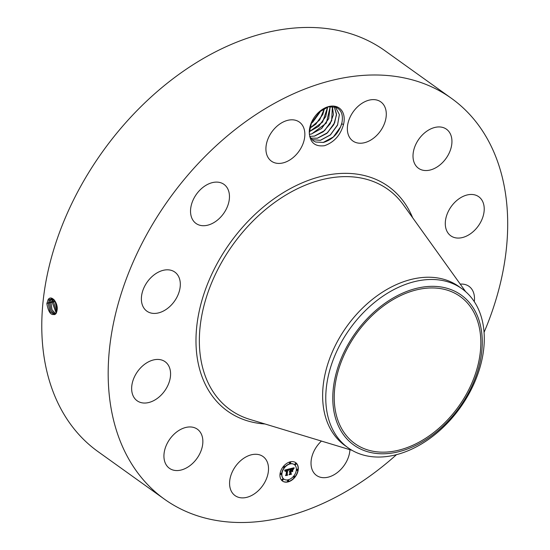 <?xml version="1.0" encoding="UTF-8"?>
<svg xmlns="http://www.w3.org/2000/svg" width="550" height="550" viewBox="0 0 550 550"><rect width="100%" height="100%" fill="white"/><g stroke="black" fill="none" stroke-linecap="round" stroke-linejoin="round"><path stroke-width="0.82" d="M396.502 454.658A246.503 170.926 -54.4 0 1 164.436 499.173A246.503 170.926 -54.4 0 1 145.234 237.256A246.503 170.926 -54.4 0 1 451.433 98.326A246.503 170.926 -54.4 0 1 484.062 332.358M164.436 499.173L98.037 451.632A246.503 170.926 -54.4 0 1 78.836 189.716A246.503 170.926 -54.4 0 1 385.034 50.786L451.433 98.326M57.049 310.337L57.049 310.324C58.541 303.346 51.425 294.126 48.104 299.716L46.853 303.683C48.606 313.308 51.714 316.546 56.176 313.39L57.049 310.337M343.502 124.534C340.519 135.135 334.207 142.189 324.562 145.695C315.157 146.905 310.069 142.677 309.299 133.011A21.546 14.939 -54.4 0 1 311.644 122.011A21.546 14.939 -54.4 0 1 318.464 112.489A21.546 14.939 -54.4 0 1 336.875 106.81A21.546 14.939 -54.4 0 1 343.502 124.534L341.701 123.819A20.185 13.997 -54.4 0 0 341.921 122.781C343.372 115.06 341.378 109.869 335.933 107.216L328.398 106.844L318.416 112.53M237.751 497.049A24.028 16.658 -54.4 0 1 235.063 495.612A24.028 16.658 -54.4 0 1 234.286 468.194A24.028 16.658 -54.4 0 1 260.349 455.104A24.028 16.658 -54.4 0 1 263.038 456.541A24.028 16.658 -54.4 0 1 263.814 483.952A24.028 16.658 -54.4 0 1 237.751 497.049M201.107 433.592A24.028 16.658 -54.4 0 1 194.37 461.629A24.028 16.658 -54.4 0 1 169.407 468.291A24.028 16.658 -54.4 0 1 165.681 463.918A24.028 16.658 -54.4 0 1 172.425 435.882A24.028 16.658 -54.4 0 1 197.381 429.22A24.028 16.658 -54.4 0 1 201.107 433.592M170.493 375.946A24.028 16.658 -54.4 0 1 157.547 398.228A24.028 16.658 -54.4 0 1 137.122 400.771A24.028 16.658 -54.4 0 1 131.732 386.533A24.028 16.658 -54.4 0 1 144.671 364.244A24.028 16.658 -54.4 0 1 165.096 361.701A24.028 16.658 -54.4 0 1 170.493 375.946M176.708 297.612A24.028 16.658 -54.4 0 1 146.864 311.156A24.028 16.658 -54.4 0 1 144.987 285.629A24.028 16.658 -54.4 0 1 174.838 272.085A24.028 16.658 -54.4 0 1 176.708 297.612M218.082 219.587A24.028 16.658 -54.4 0 1 196.006 223.444A24.028 16.658 -54.4 0 1 201.912 188.238A24.028 16.658 -54.4 0 1 223.981 184.374A24.028 16.658 -54.4 0 1 218.082 219.587M283.532 162.772A24.028 16.658 -54.4 0 1 271.397 161.15A24.028 16.658 -54.4 0 1 267.836 139.267A24.028 16.658 -54.4 0 1 287.238 120.457A24.028 16.658 -54.4 0 1 299.372 122.079A24.028 16.658 -54.4 0 1 302.933 143.963A24.028 16.658 -54.4 0 1 283.532 162.772M355.52 142.395A24.028 16.658 -54.4 0 1 352.832 140.958A24.028 16.658 -54.4 0 1 352.055 113.541A24.028 16.658 -54.4 0 1 378.118 100.451A24.028 16.658 -54.4 0 1 380.806 101.887A24.028 16.658 -54.4 0 1 381.583 129.305A24.028 16.658 -54.4 0 1 355.52 142.395M414.762 163.907A24.028 16.658 -54.4 0 1 421.499 135.871A24.028 16.658 -54.4 0 1 446.462 129.209A24.028 16.658 -54.4 0 1 450.189 133.581A24.028 16.658 -54.4 0 1 443.444 161.618A24.028 16.658 -54.4 0 1 418.488 168.279A24.028 16.658 -54.4 0 1 414.762 163.907M445.376 221.554A24.028 16.658 -54.4 0 1 458.322 199.272A24.028 16.658 -54.4 0 1 478.741 196.728A24.028 16.658 -54.4 0 1 484.138 210.966A24.028 16.658 -54.4 0 1 471.192 233.255A24.028 16.658 -54.4 0 1 450.766 235.799A24.028 16.658 -54.4 0 1 445.376 221.554M460.24 284.123A24.028 16.658 -54.4 0 1 469.006 286.344A24.028 16.658 -54.4 0 1 474.286 301.654M349.931 449.701A24.028 16.658 -54.4 0 1 328.632 477.043A24.028 16.658 -54.4 0 1 316.498 475.42A24.028 16.658 -54.4 0 1 321.434 441.072M280.005 474.141A11.33 7.858 -54.4 0 1 286.192 463.788A11.33 7.858 -54.4 0 1 295.721 462.667A11.33 7.858 -54.4 0 1 298.244 469.618A11.33 7.858 -54.4 0 1 292.064 479.971A11.33 7.858 -54.4 0 1 282.528 481.092A11.33 7.858 -54.4 0 1 280.005 474.141M53.824 299.496L51.343 298.966L49.328 300.438L48.276 303.442L49.878 311.575L54.539 314.676L56.176 313.294L56.863 311.417M311.651 121.983L309.299 133.004M282.432 481.023A11.33 7.858 125.6 0 0 291.926 479.779A11.33 7.858 125.6 0 0 298.045 469.473A11.33 7.858 125.6 0 0 295.625 462.591M51.356 298.966L49.356 300.431L48.311 303.435L49.899 311.554L54.553 314.669M341.701 123.819C338.491 133.478 332.399 139.679 323.421 142.436L315.556 142.024L313.204 140.759L315.528 142.01L323.235 142.45L333.493 136.888L340.491 127.153L341.921 122.781M348.088 447.789L344.953 445.548A97.804 67.822 -54.4 0 1 337.336 341.619A97.804 67.822 -54.4 0 1 458.831 286.495L461.966 288.743A97.804 67.822 125.6 0 0 340.471 343.867A97.804 67.822 -54.4 0 0 331.451 426.917A97.804 67.822 125.6 0 0 348.088 447.789A97.804 67.822 125.6 0 0 469.583 392.666A97.804 67.822 -54.4 0 0 478.61 309.616A97.804 67.822 125.6 0 0 461.966 288.743M294.222 464.551A8.931 6.194 125.6 0 0 294.126 464.475A8.931 6.194 125.6 0 0 286.612 465.362A8.931 6.194 125.6 0 0 281.744 473.516A8.931 6.194 125.6 0 0 283.731 478.995A8.931 6.194 125.6 0 0 283.827 479.064M290.386 462.296A0.688 0.474 125.6 0 0 289.499 463.32A0.688 0.474 125.6 0 0 289.616 463.375M297.564 469.246A0.688 0.474 125.6 0 0 296.677 470.271A0.688 0.474 125.6 0 0 296.794 470.326M295.866 463.492A0.688 0.474 125.6 0 0 294.979 464.523A0.688 0.474 125.6 0 0 295.096 464.571M288.441 480.239A0.688 0.474 125.6 0 0 287.554 481.271A0.688 0.474 125.6 0 0 287.664 481.319M294.491 476.183A0.688 0.474 125.6 0 0 293.604 477.207A0.688 0.474 125.6 0 0 293.714 477.263M281.263 473.289A0.688 0.474 125.6 0 0 280.376 474.32A0.688 0.474 125.6 0 0 280.486 474.368M284.336 466.352A0.688 0.474 125.6 0 0 283.449 467.383A0.688 0.474 125.6 0 0 283.566 467.431M282.961 479.043A0.688 0.474 125.6 0 0 282.074 480.067A0.688 0.474 125.6 0 0 282.184 480.123M467.232 392.624A90.454 62.721 -54.4 0 1 354.874 443.603A90.454 62.721 -54.4 0 1 347.827 347.497A90.454 62.721 -54.4 0 1 460.192 296.512A90.454 62.721 -54.4 0 1 467.232 392.624M52.023 298.911L50.655 300.149L49.61 303.139L50.923 310.709L55.158 314.387L50.944 310.688L49.638 303.132L50.682 300.142L52.037 298.911M309.671 136.496L313.204 140.759M296.312 470.099A8.931 6.194 -54.4 0 1 291.438 478.252A8.931 6.194 -54.4 0 1 283.931 479.139A8.931 6.194 -54.4 0 1 281.944 473.66A8.931 6.194 -54.4 0 1 286.811 465.506A8.931 6.194 -54.4 0 1 294.326 464.619A8.931 6.194 -54.4 0 1 296.312 470.099M290.654 462.77A0.688 0.474 -54.4 0 1 289.548 463.045A0.688 0.474 -54.4 0 1 290.654 462.77M297.832 469.721A0.688 0.474 -54.4 0 1 296.725 469.996A0.688 0.474 -54.4 0 1 297.832 469.721M296.134 463.966A0.688 0.474 -54.4 0 1 295.027 464.241A0.688 0.474 -54.4 0 1 296.134 463.966M288.702 480.714A0.688 0.474 -54.4 0 1 287.602 480.989A0.688 0.474 -54.4 0 1 288.702 480.714M294.752 476.658A0.688 0.474 -54.4 0 1 293.652 476.933A0.688 0.474 -54.4 0 1 294.752 476.658M280.424 474.038A0.688 0.474 -54.4 0 1 281.524 473.763A0.688 0.474 -54.4 0 1 280.424 474.038M283.498 467.101A0.688 0.474 -54.4 0 1 284.604 466.826A0.688 0.474 -54.4 0 1 283.498 467.101M282.123 479.793A0.688 0.474 -54.4 0 1 283.222 479.518A0.688 0.474 -54.4 0 1 282.123 479.793M476.919 314.751A92.235 63.958 125.6 0 0 379.734 307.202A92.235 63.958 125.6 0 0 338.14 425.37A92.235 63.958 125.6 0 0 435.325 432.919A92.235 63.958 125.6 0 0 476.919 314.751M320.279 140.339L330.543 134.778L337.535 125.042L339.364 114.565L335.466 107.044L339.391 114.613L337.521 125.173L330.364 134.984L320.464 140.319L311.822 139.576L320.279 140.339M289.458 468.875L288.736 470.346L288.386 469.659L287.437 469.762L286.873 474.526L287.293 474.891L285.471 475.337L286.082 474.691L286.557 470.326L285.292 471.412L286.591 469.996L285.498 470.422L285.106 471.322L284.673 470.106L289.458 468.875M289.678 469.088L288.86 470.498L289.678 469.088M288.537 470.037L287.671 470.051L287.189 474.464L287.732 475.131L285.697 475.633L287.526 475.062L287.066 474.526L287.561 469.954L288.31 469.831M289.822 468.786L293.961 467.761L293.164 469.239L292.614 468.559L291.115 468.82L290.895 470.869L291.335 468.999L292.944 469.033L291.424 469.095L291.239 470.786L292.559 469.734L292.359 471.577L291.768 471.013L290.854 471.24L290.613 473.447L291.06 473.894L289.107 474.382L289.816 473.646L290.022 471.763L289.389 472.079L290.056 471.439L289.238 471.886L290.097 471.068L290.297 469.219L289.822 468.786M294.229 467.954L293.294 469.432L294.161 467.906M292.834 469.817L292.627 471.714L292.834 469.817M291.974 471.322L291.156 471.522L290.95 473.399L291.548 474.183L289.245 474.753L291.342 474.121L290.847 473.474L291.074 471.433L291.857 471.233M284.962 470.917L285.484 470.133L286.591 469.996M285.704 475.09L287.093 474.746L286.674 474.382L287.238 469.618L288.427 469.686M288.619 469.989L289.135 468.957M287.471 475.001L287.079 474.423M289.582 471.371L290.056 471.439M289.355 474.127L290.861 473.749L290.414 473.309L290.654 471.096L291.768 471.013M292.16 471.391L292.311 470.051M290.895 470.869L290.916 468.676L292.772 468.621M293.033 468.937L293.803 467.995M291.294 474.052L290.861 473.392M52.759 299.028L50.971 302.83L52.009 309.781L55.742 313.885M52.738 299.021L50.944 302.844L51.982 309.801L55.729 313.899M317.329 138.222L327.594 132.667L334.586 122.932L336.511 114.015L334.256 106.7L336.531 114.785L333.781 124.692L326.714 133.471L317.515 138.208L310.626 138.132L317.329 138.222M53.522 299.324L52.305 302.528L56.251 313.163M53.501 299.317L52.278 302.541L56.244 313.177M332.427 106.459L333.41 114.723L330.117 123.874L323.207 131.808L314.566 136.097L309.657 136.407L314.38 136.111L324.637 130.556L331.636 120.814L332.406 106.459M54.278 299.977L53.639 302.232L56.684 312.118M54.258 299.956L53.604 302.239L56.677 312.153M309.354 134.31L311.431 134.001L321.688 128.439L328.687 118.704L330.206 106.528M330.227 106.528L326.308 123.118L311.616 133.98L309.354 134.331M55.117 301.132L57.014 310.599M55.096 301.097L57.008 310.647M309.293 131.718L322.596 122.093L327.663 107.037M309.293 131.691L318.739 126.328L325.738 116.593L327.635 107.044M56.176 303.284L57.159 308.117M56.203 303.366L57.152 308.028M309.629 128.397L319.653 119.976L324.582 108.226M309.636 128.363L315.789 124.218L322.781 114.483L324.548 108.24M310.929 123.723L320.499 110.756M310.949 123.667L312.84 122.1L319.832 112.365L320.457 110.791M319.969 112.056L312.586 122.327M322.919 114.166L315.535 124.444M325.868 116.277L318.484 126.555M328.817 118.394L321.441 128.666M331.767 120.505L324.39 130.776M334.723 122.616L327.339 132.894M337.673 124.726L330.289 135.004M340.622 126.844L333.238 137.115M264.997 423.981A138.146 95.789 -54.4 0 1 216.748 264.289A138.146 95.789 -54.4 0 1 322.307 176.144A138.146 95.789 -54.4 0 1 412.651 217.752M48.276 303.442L46.915 303.05M352.062 450.347L249.886 419.402A135.506 93.961 -54.4 0 1 219.718 265.822A135.506 93.961 -54.4 0 1 403.453 204.916L465.664 291.679M49.328 300.438L48.118 299.564M49.61 303.139L48.249 302.748M50.655 300.149L49.445 299.282M50.944 302.844L49.583 302.452M51.982 299.867L50.772 298.994M52.278 302.541L50.916 302.149M53.302 299.585L52.099 298.712M53.604 302.239L52.25 301.847M54.938 301.936L53.577 301.544"/></g></svg>
